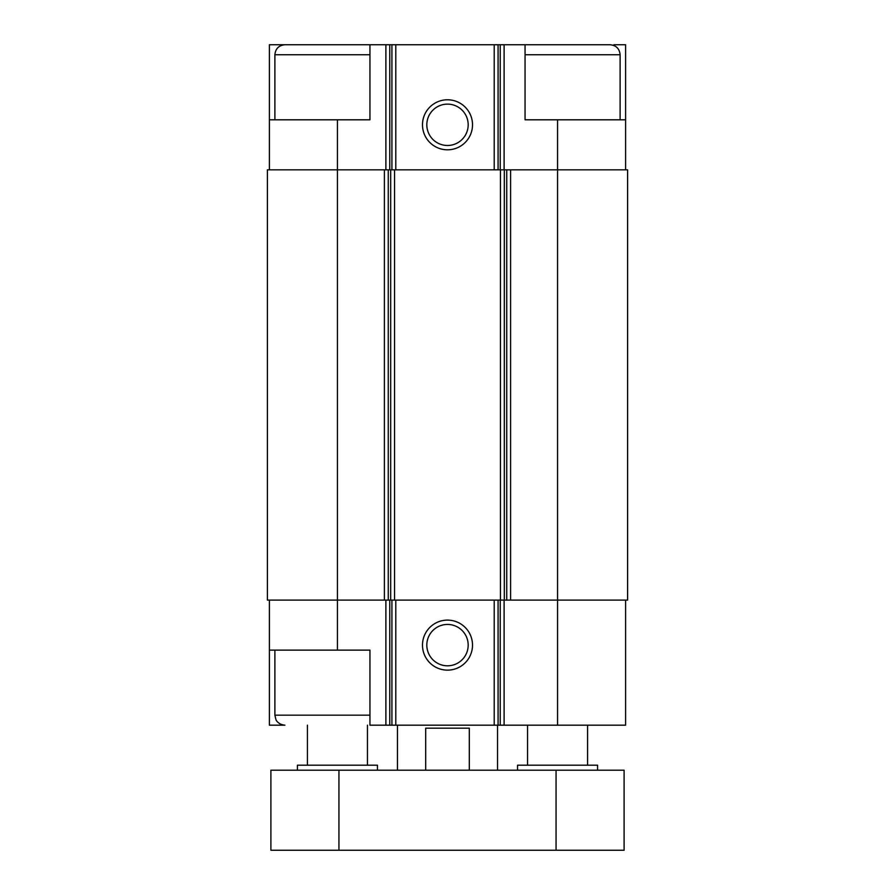 <?xml version="1.0" encoding="UTF-8"?>
<svg xmlns="http://www.w3.org/2000/svg" width="895" height="895" viewBox="0 0 895 895"><rect width="100%" height="100%" fill="white"/><g stroke="black" fill="none" stroke-linecap="round" stroke-linejoin="round"><path stroke-width="1.34" d="M613.892 45.5L613.892 44.75L625.605 44.75L625.605 119.796L557.574 119.796L557.574 600.097L627.608 600.097L627.608 169.826L384.391 169.826L384.391 600.097L337.426 600.097L337.426 650.128L369.948 650.128L369.948 725.174L625.605 725.174L625.605 600.097M337.426 650.128L269.395 650.128L269.395 725.174L281.108 725.174L281.108 724.424M281.108 45.5L281.108 44.75L269.395 44.75L269.395 119.796L369.948 119.796L369.948 44.75L389.761 44.75L389.761 169.826M369.948 715.161L274.888 715.161L275.917 719.569C275.705 719.435 277.819 724.536 284.901 725.174L281.108 725.174M389.761 44.75L525.052 44.75L525.052 119.796L557.574 119.796M269.395 600.097L269.395 650.128M447.5 620.112A25.015 25.015 0 0 0 425.841 657.635A25.015 25.015 0 0 0 469.159 657.635A25.015 25.015 0 0 0 447.5 620.112M557.574 725.174L557.574 600.097L384.391 600.097M384.391 169.826L267.392 169.826L267.392 600.097L337.426 600.097L337.426 119.796M625.605 119.796L625.605 169.826M447.5 99.781A25.015 25.015 0 0 0 425.841 137.304A25.015 25.015 0 0 0 469.159 137.304A25.015 25.015 0 0 0 447.5 99.781M269.395 119.796L269.395 169.826M287.396 44.75L281.108 44.75M447.5 624.441A20.686 20.686 0 0 0 429.589 655.464A20.686 20.686 0 0 0 465.411 655.464A20.686 20.686 0 0 0 447.5 624.441M447.5 104.122A20.686 20.686 0 0 0 429.589 135.145A20.686 20.686 0 0 0 465.411 135.145A20.686 20.686 0 0 0 447.5 104.122M620.112 119.796L620.112 54.752C619.519 48.677 616.174 45.343 610.099 44.75L525.052 44.75M274.888 119.796L274.888 54.752C275.481 48.677 278.826 45.343 284.901 44.75L369.948 44.75M397.469 770.203L397.469 725.174M425.696 770.203L425.696 728.172L469.304 728.172L469.304 770.203M338.936 850.25L624.106 850.25L624.106 770.203L270.894 770.203L270.894 850.25L338.936 850.25L338.936 770.203M517.545 770.203L517.545 765.203L597.591 765.203L597.591 770.203M527.547 765.203L527.547 725.174M297.408 770.203L297.408 765.203L377.455 765.203L377.455 770.203M307.41 765.203L307.41 725.174M385.89 600.097L385.89 725.174M504.109 600.097L504.109 725.174M500.238 600.097L500.238 725.174M498.079 600.097L498.079 725.174M494.208 600.097L494.208 725.174M395.791 600.097L395.791 725.174M391.92 600.097L391.92 725.174M389.761 600.097L389.761 725.174M510.609 169.826L510.609 600.097M506.738 169.826L506.738 600.097M504.31 169.826L504.31 600.097M500.439 169.826L500.439 600.097M394.561 169.826L394.561 600.097M390.69 169.826L390.69 600.097M388.262 169.826L388.262 600.097M504.109 44.75L504.109 169.826M500.238 44.75L500.238 169.826M498.079 44.75L498.079 169.826M494.208 44.75L494.208 169.826M395.791 44.75L395.791 169.826M391.92 44.75L391.92 169.826M385.89 44.75L385.89 169.826M525.052 54.752L620.112 54.752M274.888 54.752L369.948 54.752M556.063 850.25L556.063 770.203M274.888 715.161L274.888 650.128M497.531 770.203L497.531 725.174M587.59 765.203L587.59 725.174M367.453 765.203L367.453 725.174"/></g></svg>
